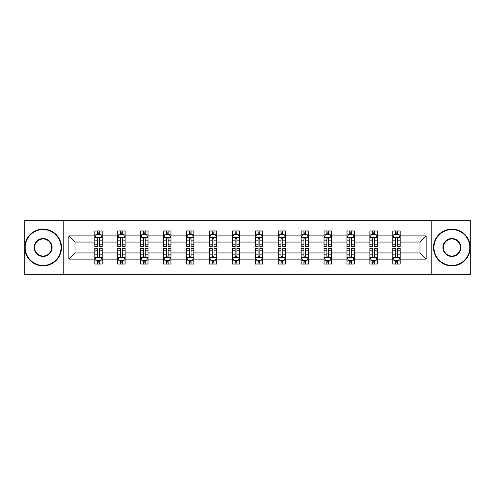 <?xml version="1.0" encoding="UTF-8"?>
<svg xmlns="http://www.w3.org/2000/svg" width="495" height="495" viewBox="0 0 495 495"><rect width="100%" height="100%" fill="white"/><g stroke="black" fill="none" stroke-linecap="round" stroke-linejoin="round"><path stroke-width="0.74" d="M431.826 220.318L24.75 220.318L24.75 274.682L470.25 274.682L470.25 220.318L431.826 220.318L431.826 274.682M400.164 259.108L400.164 252.939L420.001 252.939L426.17 259.108L400.164 259.108L400.164 264.033L397.374 264.033L397.374 260.283M63.174 274.682L63.174 220.318M392.813 259.108L377.239 259.108L377.239 252.939L392.813 252.939L392.813 264.033L400.164 264.033L400.164 260.104L398.784 260.104M377.239 259.108L377.239 264.033L374.449 264.033L374.449 260.283M369.895 259.108L354.321 259.108L354.321 252.939L369.895 252.939L369.895 264.033L377.239 264.033L377.239 260.104L375.86 260.104M354.321 259.108L354.321 264.033L351.53 264.033L351.53 260.283M346.976 259.108L331.396 259.108L331.396 252.939L346.976 252.939L346.976 264.033L354.321 264.033L354.321 260.104L352.941 260.104M331.396 259.108L331.396 264.033L328.606 264.033L328.606 260.283M324.052 259.108L308.478 259.108L308.478 252.939L324.052 252.939L324.052 264.033L331.396 264.033L331.396 260.104L330.017 260.104M308.478 259.108L308.478 264.033L305.687 264.033L305.687 260.283M301.133 259.108L285.553 259.108L285.553 252.939L301.133 252.939L301.133 264.033L308.478 264.033L308.478 260.104L307.098 260.104M285.553 259.108L285.553 264.033L282.763 264.033L282.763 260.283M278.209 259.108L262.635 259.108L262.635 252.939L278.209 252.939L278.209 264.033L285.553 264.033L285.553 260.104L284.173 260.104M262.635 259.108L262.635 264.033L259.844 264.033L259.844 260.283M255.29 259.108L239.71 259.108L239.71 252.939L255.29 252.939L255.29 264.033L262.635 264.033L262.635 260.104L261.255 260.104M239.71 259.108L239.71 264.033L236.919 264.033L236.919 260.283M232.365 259.108L216.791 259.108L216.791 252.939L232.365 252.939L232.365 264.033L239.71 264.033L239.71 260.104L238.33 260.104M216.791 259.108L216.791 264.033L214.001 264.033L214.001 260.283M209.447 259.108L193.867 259.108L193.867 252.939L209.447 252.939L209.447 264.033L216.791 264.033L216.791 260.104L215.412 260.104M193.867 259.108L193.867 264.033L191.076 264.033L191.076 260.283M186.522 259.108L170.948 259.108L170.948 252.939L186.522 252.939L186.522 264.033L193.867 264.033L193.867 260.104L192.487 260.104M170.948 259.108L170.948 264.033L168.158 264.033L168.158 260.283M163.604 259.108L148.024 259.108L148.024 252.939L163.604 252.939L163.604 264.033L170.948 264.033L170.948 260.104L169.568 260.104M148.024 259.108L148.024 264.033L145.233 264.033L145.233 260.283M140.679 259.108L125.105 259.108L125.105 252.939L140.679 252.939L140.679 264.033L148.024 264.033L148.024 260.104L146.644 260.104M125.105 259.108L125.105 264.033L122.315 264.033L122.315 260.283M117.76 259.108L102.187 259.108L102.187 252.939L117.76 252.939L117.76 264.033L125.105 264.033L125.105 260.104L123.725 260.104M102.187 259.108L102.187 264.033L99.39 264.033L99.39 260.283M94.836 259.108L68.83 259.108L68.83 235.892L94.836 235.892L94.836 242.061L74.999 242.061L74.999 252.939L94.836 252.939L94.836 264.033L102.187 264.033L102.187 260.104L100.801 260.104M96.216 234.896L94.836 234.896L94.836 230.967L94.836 235.892M97.626 234.717L97.626 230.967L94.836 230.967L102.187 230.967L102.187 235.892L117.76 235.892L117.76 230.967L125.105 230.967L125.105 235.892L140.679 235.892L140.679 230.967L148.024 230.967L148.024 235.892L163.604 235.892L163.604 230.967L170.948 230.967L170.948 235.892L186.522 235.892L186.522 230.967L193.867 230.967L193.867 235.892L209.447 235.892L209.447 230.967L216.791 230.967L216.791 235.892L232.365 235.892L232.365 230.967L239.71 230.967L239.71 235.892L255.29 235.892L255.29 230.967L262.635 230.967L262.635 235.892L278.209 235.892L278.209 230.967L285.553 230.967L285.553 235.892L301.133 235.892L301.133 230.967L308.478 230.967L308.478 235.892L324.052 235.892L324.052 230.967L331.396 230.967L331.396 235.892L346.976 235.892L346.976 230.967L354.321 230.967L354.321 235.892L369.895 235.892L369.895 230.967L377.239 230.967L377.239 235.892L392.813 235.892L392.813 230.967L400.164 230.967L400.164 235.892L426.17 235.892L426.17 259.108M392.813 235.892L392.813 242.061L377.239 242.061L377.239 235.892M369.895 235.892L369.895 242.061L354.321 242.061L354.321 235.892M346.976 235.892L346.976 242.061L331.396 242.061L331.396 235.892M324.052 235.892L324.052 242.061L308.478 242.061L308.478 235.892M301.133 235.892L301.133 242.061L285.553 242.061L285.553 235.892M278.209 235.892L278.209 242.061L262.635 242.061L262.635 235.892M255.29 235.892L255.29 242.061L239.71 242.061L239.71 235.892M232.365 235.892L232.365 242.061L216.791 242.061L216.791 235.892M209.447 235.892L209.447 242.061L193.867 242.061L193.867 235.892M186.522 235.892L186.522 242.061L170.948 242.061L170.948 235.892M163.604 235.892L163.604 242.061L148.024 242.061L148.024 235.892M140.679 235.892L140.679 242.061L125.105 242.061L125.105 235.892M117.76 235.892L117.76 242.061L102.187 242.061L102.187 235.892M68.83 235.892L74.999 242.061M420.001 252.939L420.001 242.061L400.164 242.061L400.164 235.892M395.61 234.642L397.374 234.642M372.686 234.642L374.449 234.642M349.767 234.642L351.53 234.642M326.842 234.642L328.606 234.642M303.924 234.642L305.687 234.642M280.999 234.642L282.763 234.642M258.081 234.642L259.844 234.642M235.156 234.642L236.919 234.642M212.237 234.642L214.001 234.642M189.313 234.642L191.076 234.642M166.394 234.642L168.158 234.642M143.47 234.642L145.233 234.642M120.551 234.642L122.315 234.642M97.626 234.642L99.39 234.642M97.626 260.358L99.39 260.358M120.551 260.358L122.315 260.358M143.47 260.358L145.233 260.358M166.394 260.358L168.158 260.358M189.313 260.358L191.076 260.358M212.237 260.358L214.001 260.358M235.156 260.358L236.919 260.358M258.081 260.358L259.844 260.358M280.999 260.358L282.763 260.358M303.924 260.358L305.687 260.358M326.842 260.358L328.606 260.358M349.767 260.358L351.53 260.358M372.686 260.358L374.449 260.358M395.61 260.358L397.374 260.358M74.999 252.939L68.83 259.108M426.17 235.892L420.001 242.061M99.39 232.879L97.626 232.879M94.836 244.778L94.836 246.621L97.626 246.621L97.626 244.778L94.836 244.778L94.836 242.061M102.187 242.061L102.187 246.621L99.39 246.621L99.39 238.757C98.802 237.625 98.214 237.625 97.626 238.757L97.626 244.778M100.801 234.896L102.187 234.896L102.187 230.967L99.39 230.967L99.39 234.717M102.187 237.656L100.714 234.717L96.308 234.717L94.836 237.656M97.626 262.121L99.39 262.121M102.187 250.222L102.187 248.379L99.39 248.379L99.39 250.222L102.187 250.222L102.187 252.939M94.836 252.939L94.836 248.379L97.626 248.379L97.626 256.243C98.214 257.375 98.802 257.375 99.39 256.243L99.39 250.222M96.216 260.104L94.836 260.104L94.836 264.033L97.626 264.033L97.626 260.283M94.836 257.344L96.308 260.283L100.714 260.283L102.187 257.344M43.115 229.575A17.925 17.925 0 0 0 25.189 247.5A17.925 17.925 0 0 0 43.115 265.425A17.925 17.925 0 0 0 61.04 247.5A17.925 17.925 0 0 0 43.115 229.575M43.115 265.865A18.364 18.364 0 0 1 24.75 247.5A18.364 18.364 0 0 1 43.115 229.136A18.364 18.364 0 0 1 61.485 247.5A18.364 18.364 0 0 1 43.115 265.865M43.115 238.534A8.966 8.966 0 0 1 52.08 247.5A8.966 8.966 0 0 1 43.115 256.466A8.966 8.966 0 0 1 34.155 247.5A8.966 8.966 0 0 1 43.115 238.534M43.115 256.02A8.52 8.52 0 0 0 51.641 247.5A8.52 8.52 0 0 0 43.115 238.98A8.52 8.52 0 0 0 34.594 247.5A8.52 8.52 0 0 0 43.115 256.02M451.886 229.575A17.925 17.925 0 0 0 433.96 247.5A17.925 17.925 0 0 0 451.886 265.425A17.925 17.925 0 0 0 469.811 247.5A17.925 17.925 0 0 0 451.886 229.575M451.886 265.865A18.364 18.364 0 0 1 433.515 247.5A18.364 18.364 0 0 1 451.886 229.136A18.364 18.364 0 0 1 470.25 247.5A18.364 18.364 0 0 1 451.886 265.865M451.886 238.534A8.966 8.966 0 0 1 460.845 247.5A8.966 8.966 0 0 1 451.886 256.466A8.966 8.966 0 0 1 442.92 247.5A8.966 8.966 0 0 1 451.886 238.534M451.886 256.02A8.52 8.52 0 0 0 460.406 247.5A8.52 8.52 0 0 0 451.886 238.98A8.52 8.52 0 0 0 443.359 247.5A8.52 8.52 0 0 0 451.886 256.02M122.315 232.879L120.551 232.879M119.14 234.896L117.76 234.896L117.76 230.967L120.551 230.967L120.551 234.717M117.76 244.778L117.76 246.621L120.551 246.621L120.551 244.778L117.76 244.778L117.76 242.061M125.105 242.061L125.105 246.621L122.315 246.621L122.315 238.757C121.727 237.625 121.139 237.625 120.551 238.757L120.551 244.778M123.725 234.896L125.105 234.896L125.105 230.967L122.315 230.967L122.315 234.717M125.105 237.656L123.639 234.717L119.227 234.717L117.76 237.656M145.233 232.879L143.47 232.879M142.059 234.896L140.679 234.896L140.679 230.967L143.47 230.967L143.47 234.717M140.679 244.778L140.679 246.621L143.47 246.621L143.47 244.778L140.679 244.778L140.679 242.061M148.024 242.061L148.024 246.621L145.233 246.621L145.233 238.757C144.645 237.625 144.057 237.625 143.47 238.757L143.47 244.778M146.644 234.896L148.024 234.896L148.024 230.967L145.233 230.967L145.233 234.717M148.024 237.656L146.557 234.717L142.152 234.717L140.679 237.656M120.551 262.121L122.315 262.121M125.105 250.222L125.105 248.379L122.315 248.379L122.315 250.222L125.105 250.222L125.105 252.939M117.76 252.939L117.76 248.379L120.551 248.379L120.551 256.243C121.139 257.375 121.727 257.375 122.315 256.243L122.315 250.222M119.14 260.104L117.76 260.104L117.76 264.033L120.551 264.033L120.551 260.283M117.76 257.344L119.227 260.283L123.639 260.283L125.105 257.344M143.47 262.121L145.233 262.121M148.024 250.222L148.024 248.379L145.233 248.379L145.233 250.222L148.024 250.222L148.024 252.939M140.679 252.939L140.679 248.379L143.47 248.379L143.47 256.243C144.057 257.375 144.645 257.375 145.233 256.243L145.233 250.222M142.059 260.104L140.679 260.104L140.679 264.033L143.47 264.033L143.47 260.283M140.679 257.344L142.152 260.283L146.557 260.283L148.024 257.344M168.158 232.879L166.394 232.879M164.983 234.896L163.604 234.896L163.604 230.967L166.394 230.967L166.394 234.717M163.604 244.778L163.604 246.621L166.394 246.621L166.394 244.778L163.604 244.778L163.604 242.061M170.948 242.061L170.948 246.621L168.158 246.621L168.158 238.757C167.57 237.625 166.982 237.625 166.394 238.757L166.394 244.778M169.568 234.896L170.948 234.896L170.948 230.967L168.158 230.967L168.158 234.717M170.948 237.656L169.482 234.717L165.07 234.717L163.604 237.656M166.394 262.121L168.158 262.121M170.948 250.222L170.948 248.379L168.158 248.379L168.158 250.222L170.948 250.222L170.948 252.939M163.604 252.939L163.604 248.379L166.394 248.379L166.394 256.243C166.982 257.375 167.57 257.375 168.158 256.243L168.158 250.222M164.983 260.104L163.604 260.104L163.604 264.033L166.394 264.033L166.394 260.283M163.604 257.344L165.07 260.283L169.482 260.283L170.948 257.344M191.076 232.879L189.313 232.879M187.902 234.896L186.522 234.896L186.522 230.967L189.313 230.967L189.313 234.717M186.522 244.778L186.522 246.621L189.313 246.621L189.313 244.778L186.522 244.778L186.522 242.061M193.867 242.061L193.867 246.621L191.076 246.621L191.076 238.757C190.488 237.625 189.901 237.625 189.313 238.757L189.313 244.778M192.487 234.896L193.867 234.896L193.867 230.967L191.076 230.967L191.076 234.717M193.867 237.656L192.4 234.717L187.995 234.717L186.522 237.656M189.313 262.121L191.076 262.121M193.867 250.222L193.867 248.379L191.076 248.379L191.076 250.222L193.867 250.222L193.867 252.939M186.522 252.939L186.522 248.379L189.313 248.379L189.313 256.243C189.901 257.375 190.488 257.375 191.076 256.243L191.076 250.222M187.902 260.104L186.522 260.104L186.522 264.033L189.313 264.033L189.313 260.283M186.522 257.344L187.995 260.283L192.4 260.283L193.867 257.344M214.001 232.879L212.237 232.879M210.827 234.896L209.447 234.896L209.447 230.967L212.237 230.967L212.237 234.717M209.447 244.778L209.447 246.621L212.237 246.621L212.237 244.778L209.447 244.778L209.447 242.061M216.791 242.061L216.791 246.621L214.001 246.621L214.001 238.757C213.413 237.625 212.825 237.625 212.237 238.757L212.237 244.778M215.412 234.896L216.791 234.896L216.791 230.967L214.001 230.967L214.001 234.717M216.791 237.656L215.319 234.717L210.913 234.717L209.447 237.656M212.237 262.121L214.001 262.121M216.791 250.222L216.791 248.379L214.001 248.379L214.001 250.222L216.791 250.222L216.791 252.939M209.447 252.939L209.447 248.379L212.237 248.379L212.237 256.243C212.825 257.375 213.413 257.375 214.001 256.243L214.001 250.222M210.827 260.104L209.447 260.104L209.447 264.033L212.237 264.033L212.237 260.283M209.447 257.344L210.913 260.283L215.319 260.283L216.791 257.344M236.919 232.879L235.156 232.879M233.745 234.896L232.365 234.896L232.365 230.967L235.156 230.967L235.156 234.717M232.365 244.778L232.365 246.621L235.156 246.621L235.156 244.778L232.365 244.778L232.365 242.061M239.71 242.061L239.71 246.621L236.919 246.621L236.919 238.757C236.332 237.625 235.744 237.625 235.156 238.757L235.156 244.778M238.33 234.896L239.71 234.896L239.71 230.967L236.919 230.967L236.919 234.717M239.71 237.656L238.244 234.717L233.838 234.717L232.365 237.656M235.156 262.121L236.919 262.121M239.71 250.222L239.71 248.379L236.919 248.379L236.919 250.222L239.71 250.222L239.71 252.939M232.365 252.939L232.365 248.379L235.156 248.379L235.156 256.243C235.744 257.375 236.332 257.375 236.919 256.243L236.919 250.222M233.745 260.104L232.365 260.104L232.365 264.033L235.156 264.033L235.156 260.283M232.365 257.344L233.838 260.283L238.244 260.283L239.71 257.344M259.844 232.879L258.081 232.879M256.67 234.896L255.29 234.896L255.29 230.967L258.081 230.967L258.081 234.717M255.29 244.778L255.29 246.621L258.081 246.621L258.081 244.778L255.29 244.778L255.29 242.061M262.635 242.061L262.635 246.621L259.844 246.621L259.844 238.757C259.256 237.625 258.668 237.625 258.081 238.757L258.081 244.778M261.255 234.896L262.635 234.896L262.635 230.967L259.844 230.967L259.844 234.717M262.635 237.656L261.162 234.717L256.757 234.717L255.29 237.656M258.081 262.121L259.844 262.121M262.635 250.222L262.635 248.379L259.844 248.379L259.844 250.222L262.635 250.222L262.635 252.939M255.29 252.939L255.29 248.379L258.081 248.379L258.081 256.243C258.668 257.375 259.256 257.375 259.844 256.243L259.844 250.222M256.67 260.104L255.29 260.104L255.29 264.033L258.081 264.033L258.081 260.283M255.29 257.344L256.757 260.283L261.162 260.283L262.635 257.344M282.763 232.879L280.999 232.879M279.588 234.896L278.209 234.896L278.209 230.967L280.999 230.967L280.999 234.717M278.209 244.778L278.209 246.621L280.999 246.621L280.999 244.778L278.209 244.778L278.209 242.061M285.553 242.061L285.553 246.621L282.763 246.621L282.763 238.757C282.175 237.625 281.587 237.625 280.999 238.757L280.999 244.778M284.173 234.896L285.553 234.896L285.553 230.967L282.763 230.967L282.763 234.717M285.553 237.656L284.087 234.717L279.681 234.717L278.209 237.656M280.999 262.121L282.763 262.121M285.553 250.222L285.553 248.379L282.763 248.379L282.763 250.222L285.553 250.222L285.553 252.939M278.209 252.939L278.209 248.379L280.999 248.379L280.999 256.243C281.587 257.375 282.175 257.375 282.763 256.243L282.763 250.222M279.588 260.104L278.209 260.104L278.209 264.033L280.999 264.033L280.999 260.283M278.209 257.344L279.681 260.283L284.087 260.283L285.553 257.344M305.687 232.879L303.924 232.879M302.513 234.896L301.133 234.896L301.133 230.967L303.924 230.967L303.924 234.717M301.133 244.778L301.133 246.621L303.924 246.621L303.924 244.778L301.133 244.778L301.133 242.061M308.478 242.061L308.478 246.621L305.687 246.621L305.687 238.757C305.099 237.625 304.512 237.625 303.924 238.757L303.924 244.778M307.098 234.896L308.478 234.896L308.478 230.967L305.687 230.967L305.687 234.717M308.478 237.656L307.005 234.717L302.6 234.717L301.133 237.656M328.606 232.879L326.842 232.879M325.432 234.896L324.052 234.896L324.052 230.967L326.842 230.967L326.842 234.717M324.052 244.778L324.052 246.621L326.842 246.621L326.842 244.778L324.052 244.778L324.052 242.061M331.396 242.061L331.396 246.621L328.606 246.621L328.606 238.757C328.018 237.625 327.43 237.625 326.842 238.757L326.842 244.778M330.017 234.896L331.396 234.896L331.396 230.967L328.606 230.967L328.606 234.717M331.396 237.656L329.93 234.717L325.518 234.717L324.052 237.656M351.53 232.879L349.767 232.879M348.356 234.896L346.976 234.896L346.976 230.967L349.767 230.967L349.767 234.717M346.976 244.778L346.976 246.621L349.767 246.621L349.767 244.778L346.976 244.778L346.976 242.061M354.321 242.061L354.321 246.621L351.53 246.621L351.53 238.757C350.943 237.625 350.355 237.625 349.767 238.757L349.767 244.778M352.941 234.896L354.321 234.896L354.321 230.967L351.53 230.967L351.53 234.717M354.321 237.656L352.848 234.717L348.443 234.717L346.976 237.656M303.924 262.121L305.687 262.121M308.478 250.222L308.478 248.379L305.687 248.379L305.687 250.222L308.478 250.222L308.478 252.939M301.133 252.939L301.133 248.379L303.924 248.379L303.924 256.243C304.512 257.375 305.099 257.375 305.687 256.243L305.687 250.222M302.513 260.104L301.133 260.104L301.133 264.033L303.924 264.033L303.924 260.283M301.133 257.344L302.6 260.283L307.005 260.283L308.478 257.344M326.842 262.121L328.606 262.121M331.396 250.222L331.396 248.379L328.606 248.379L328.606 250.222L331.396 250.222L331.396 252.939M324.052 252.939L324.052 248.379L326.842 248.379L326.842 256.243C327.43 257.375 328.018 257.375 328.606 256.243L328.606 250.222M325.432 260.104L324.052 260.104L324.052 264.033L326.842 264.033L326.842 260.283M324.052 257.344L325.518 260.283L329.93 260.283L331.396 257.344M349.767 262.121L351.53 262.121M354.321 250.222L354.321 248.379L351.53 248.379L351.53 250.222L354.321 250.222L354.321 252.939M346.976 252.939L346.976 248.379L349.767 248.379L349.767 256.243C350.355 257.375 350.943 257.375 351.53 256.243L351.53 250.222M348.356 260.104L346.976 260.104L346.976 264.033L349.767 264.033L349.767 260.283M346.976 257.344L348.443 260.283L352.848 260.283L354.321 257.344M374.449 232.879L372.686 232.879M371.275 234.896L369.895 234.896L369.895 230.967L372.686 230.967L372.686 234.717M369.895 244.778L369.895 246.621L372.686 246.621L372.686 244.778L369.895 244.778L369.895 242.061M377.239 242.061L377.239 246.621L374.449 246.621L374.449 238.757C373.861 237.625 373.273 237.625 372.686 238.757L372.686 244.778M375.86 234.896L377.239 234.896L377.239 230.967L374.449 230.967L374.449 234.717M377.239 237.656L375.773 234.717L371.361 234.717L369.895 237.656M372.686 262.121L374.449 262.121M377.239 250.222L377.239 248.379L374.449 248.379L374.449 250.222L377.239 250.222L377.239 252.939M369.895 252.939L369.895 248.379L372.686 248.379L372.686 256.243C373.273 257.375 373.861 257.375 374.449 256.243L374.449 250.222M371.275 260.104L369.895 260.104L369.895 264.033L372.686 264.033L372.686 260.283M369.895 257.344L371.361 260.283L375.773 260.283L377.239 257.344M397.374 232.879L395.61 232.879M394.199 234.896L392.813 234.896L392.813 230.967L395.61 230.967L395.61 234.717M392.813 244.778L392.813 246.621L395.61 246.621L395.61 244.778L392.813 244.778L392.813 242.061M400.164 242.061L400.164 246.621L397.374 246.621L397.374 238.757C396.786 237.625 396.198 237.625 395.61 238.757L395.61 244.778M398.784 234.896L400.164 234.896L400.164 230.967L397.374 230.967L397.374 234.717M400.164 237.656L398.692 234.717L394.286 234.717L392.813 237.656M395.61 262.121L397.374 262.121M400.164 250.222L400.164 248.379L397.374 248.379L397.374 250.222L400.164 250.222L400.164 252.939M392.813 252.939L392.813 248.379L395.61 248.379L395.61 256.243C396.198 257.375 396.786 257.375 397.374 256.243L397.374 250.222M394.199 260.104L392.813 260.104L392.813 264.033L395.61 264.033L395.61 260.283M392.813 257.344L394.286 260.283L398.692 260.283L400.164 257.344M102.149 237.581L94.873 237.581M102.187 244.778L99.39 244.778M97.626 240.836L94.836 240.836M102.187 240.836L99.39 240.836M99.39 233.813L97.626 233.813M94.873 257.419L102.149 257.419M94.836 250.222L97.626 250.222M99.39 254.164L102.187 254.164M94.836 254.164L97.626 254.164M97.626 261.187L99.39 261.187M125.068 237.581L117.798 237.581M125.105 244.778L122.315 244.778M120.551 240.836L117.76 240.836M125.105 240.836L122.315 240.836M122.315 233.813L120.551 233.813M147.993 237.581L140.716 237.581M148.024 244.778L145.233 244.778M143.47 240.836L140.679 240.836M148.024 240.836L145.233 240.836M145.233 233.813L143.47 233.813M117.798 257.419L125.068 257.419M117.76 250.222L120.551 250.222M122.315 254.164L125.105 254.164M117.76 254.164L120.551 254.164M120.551 261.187L122.315 261.187M140.716 257.419L147.993 257.419M140.679 250.222L143.47 250.222M145.233 254.164L148.024 254.164M140.679 254.164L143.47 254.164M143.47 261.187L145.233 261.187M170.911 237.581L163.641 237.581M170.948 244.778L168.158 244.778M166.394 240.836L163.604 240.836M170.948 240.836L168.158 240.836M168.158 233.813L166.394 233.813M163.641 257.419L170.911 257.419M163.604 250.222L166.394 250.222M168.158 254.164L170.948 254.164M163.604 254.164L166.394 254.164M166.394 261.187L168.158 261.187M193.836 237.581L186.559 237.581M193.867 244.778L191.076 244.778M189.313 240.836L186.522 240.836M193.867 240.836L191.076 240.836M191.076 233.813L189.313 233.813M186.559 257.419L193.836 257.419M186.522 250.222L189.313 250.222M191.076 254.164L193.867 254.164M186.522 254.164L189.313 254.164M189.313 261.187L191.076 261.187M216.754 237.581L209.484 237.581M216.791 244.778L214.001 244.778M212.237 240.836L209.447 240.836M216.791 240.836L214.001 240.836M214.001 233.813L212.237 233.813M209.484 257.419L216.754 257.419M209.447 250.222L212.237 250.222M214.001 254.164L216.791 254.164M209.447 254.164L212.237 254.164M212.237 261.187L214.001 261.187M239.673 237.581L232.403 237.581M239.71 244.778L236.919 244.778M235.156 240.836L232.365 240.836M239.71 240.836L236.919 240.836M236.919 233.813L235.156 233.813M232.403 257.419L239.673 257.419M232.365 250.222L235.156 250.222M236.919 254.164L239.71 254.164M232.365 254.164L235.156 254.164M235.156 261.187L236.919 261.187M262.597 237.581L255.327 237.581M262.635 244.778L259.844 244.778M258.081 240.836L255.29 240.836M262.635 240.836L259.844 240.836M259.844 233.813L258.081 233.813M255.327 257.419L262.597 257.419M255.29 250.222L258.081 250.222M259.844 254.164L262.635 254.164M255.29 254.164L258.081 254.164M258.081 261.187L259.844 261.187M285.516 237.581L278.246 237.581M285.553 244.778L282.763 244.778M280.999 240.836L278.209 240.836M285.553 240.836L282.763 240.836M282.763 233.813L280.999 233.813M278.246 257.419L285.516 257.419M278.209 250.222L280.999 250.222M282.763 254.164L285.553 254.164M278.209 254.164L280.999 254.164M280.999 261.187L282.763 261.187M308.441 237.581L301.164 237.581M308.478 244.778L305.687 244.778M303.924 240.836L301.133 240.836M308.478 240.836L305.687 240.836M305.687 233.813L303.924 233.813M331.359 237.581L324.089 237.581M331.396 244.778L328.606 244.778M326.842 240.836L324.052 240.836M331.396 240.836L328.606 240.836M328.606 233.813L326.842 233.813M354.284 237.581L347.007 237.581M354.321 244.778L351.53 244.778M349.767 240.836L346.976 240.836M354.321 240.836L351.53 240.836M351.53 233.813L349.767 233.813M301.164 257.419L308.441 257.419M301.133 250.222L303.924 250.222M305.687 254.164L308.478 254.164M301.133 254.164L303.924 254.164M303.924 261.187L305.687 261.187M324.089 257.419L331.359 257.419M324.052 250.222L326.842 250.222M328.606 254.164L331.396 254.164M324.052 254.164L326.842 254.164M326.842 261.187L328.606 261.187M347.007 257.419L354.284 257.419M346.976 250.222L349.767 250.222M351.53 254.164L354.321 254.164M346.976 254.164L349.767 254.164M349.767 261.187L351.53 261.187M377.202 237.581L369.932 237.581M377.239 244.778L374.449 244.778M372.686 240.836L369.895 240.836M377.239 240.836L374.449 240.836M374.449 233.813L372.686 233.813M369.932 257.419L377.202 257.419M369.895 250.222L372.686 250.222M374.449 254.164L377.239 254.164M369.895 254.164L372.686 254.164M372.686 261.187L374.449 261.187M400.127 237.581L392.851 237.581M400.164 244.778L397.374 244.778M395.61 240.836L392.813 240.836M400.164 240.836L397.374 240.836M397.374 233.813L395.61 233.813M392.851 257.419L400.127 257.419M392.813 250.222L395.61 250.222M397.374 254.164L400.164 254.164M392.813 254.164L395.61 254.164M395.61 261.187L397.374 261.187"/></g></svg>
